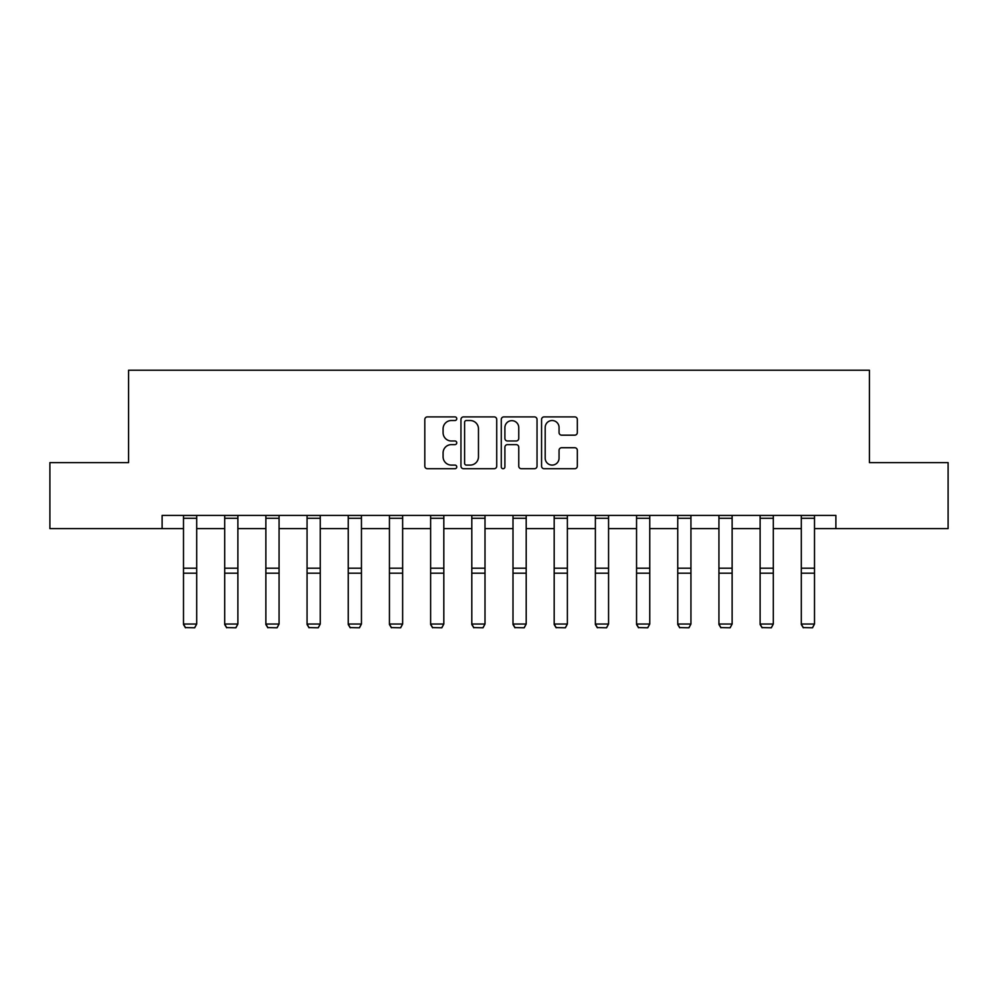 <?xml version="1.0" encoding="UTF-8"?>
<svg xmlns="http://www.w3.org/2000/svg" width="998" height="998" viewBox="0 0 998 998"><rect width="100%" height="100%" fill="white"/><g stroke="black" fill="none" stroke-linecap="round" stroke-linejoin="round"><path stroke-width="1.5" d="M456.76 418.711A1.809 1.809 0 0 0 454.938 416.89L427.406 416.89A2.595 2.595 0 0 0 424.811 419.484L424.811 466.128A2.595 2.595 0 0 0 427.406 468.723L454.938 468.723A1.809 1.809 0 0 0 456.76 466.914A1.809 1.809 0 0 0 454.938 465.093L451.383 465.093A8.296 8.296 0 0 1 443.087 456.797L443.087 452.917A8.296 8.296 0 0 1 451.383 444.621L454.938 444.621A1.809 1.809 0 0 0 456.76 442.813A1.809 1.809 0 0 0 454.938 440.991L451.383 440.991A8.296 8.296 0 0 1 443.087 432.695L443.087 428.816A8.296 8.296 0 0 1 451.383 420.52L454.938 420.52A1.809 1.809 0 0 0 456.76 418.711M574.736 435.165A2.595 2.595 0 0 0 577.331 432.571L577.331 419.484A2.595 2.595 0 0 0 574.736 416.89L544.159 416.89A2.595 2.595 0 0 0 541.565 419.484L541.565 466.128A2.595 2.595 0 0 0 544.159 468.723L574.736 468.723A2.595 2.595 0 0 0 577.331 466.128L577.331 450.323A2.595 2.595 0 0 0 574.736 447.728L561.649 447.728A2.595 2.595 0 0 0 559.055 450.323L559.055 458.169A6.936 6.936 0 0 1 552.131 465.093A6.936 6.936 0 0 1 545.195 458.169L545.195 427.456A6.936 6.936 0 0 1 552.131 420.52A6.936 6.936 0 0 1 559.055 427.456L559.055 432.571A2.595 2.595 0 0 0 561.649 435.165L574.736 435.165M162.113 528.616L49.9 528.616L49.9 462.61L128.58 462.61L128.58 370.208L869.42 370.208L869.42 462.61L948.1 462.61L948.1 528.616L835.887 528.616L835.887 515.417L162.113 515.417L162.113 528.616L183.495 528.616M496.73 419.484A2.595 2.595 0 0 0 494.135 416.89L463.559 416.89A2.595 2.595 0 0 0 460.964 419.484L460.964 466.128A2.595 2.595 0 0 0 463.559 468.723L494.135 468.723A2.595 2.595 0 0 0 496.73 466.128L496.73 419.484M503.865 416.89L534.441 416.89A2.595 2.595 0 0 1 537.036 419.484L537.036 466.128A2.595 2.595 0 0 1 534.441 468.723L521.355 468.723A2.595 2.595 0 0 1 518.76 466.128L518.76 447.216A2.595 2.595 0 0 0 516.166 444.621L507.483 444.621A2.595 2.595 0 0 0 504.901 447.216L504.901 466.914A1.809 1.809 0 0 1 503.079 468.723A1.809 1.809 0 0 1 501.27 466.914L501.27 419.484A2.595 2.595 0 0 1 503.865 416.89M196.693 528.616L224.687 528.616M237.886 528.616L265.867 528.616M279.066 528.616L307.06 528.616M320.258 528.616L348.24 528.616M361.451 528.616L389.432 528.616M402.631 528.616L430.625 528.616M443.823 528.616L471.805 528.616M485.003 528.616L512.997 528.616M526.196 528.616L554.177 528.616M567.375 528.616L595.369 528.616M608.568 528.616L636.549 528.616M649.76 528.616L677.742 528.616M690.94 528.616L718.934 528.616M732.133 528.616L760.114 528.616M773.313 528.616L801.307 528.616M814.505 528.616L835.887 528.616M466.415 420.52A1.809 1.809 0 0 0 464.594 422.341L464.594 463.284A1.809 1.809 0 0 0 466.415 465.093L470.17 465.093A8.296 8.296 0 0 0 478.466 456.797L478.466 428.816A8.296 8.296 0 0 0 470.17 420.52L466.415 420.52M518.76 427.581A6.936 6.936 0 0 0 511.824 420.657A6.936 6.936 0 0 0 504.901 427.581L504.901 438.409A2.595 2.595 0 0 0 507.483 440.991L516.166 440.991A2.595 2.595 0 0 0 518.76 438.409L518.76 427.581M183.495 624.511L185.478 627.792L183.495 624.037L196.693 624.037L194.71 627.792L185.478 627.605L194.71 627.792M196.693 515.417L196.693 624.037L194.71 627.605M183.495 515.417L183.495 624.037L185.478 627.605M224.687 624.511L226.658 627.792L224.687 624.037L237.886 624.037L235.902 627.792L226.658 627.605L235.902 627.792M265.867 624.511L267.851 627.792L265.867 624.037L279.066 624.037L277.095 627.792L267.851 627.605L277.095 627.792M237.886 515.417L237.886 624.037L235.902 627.605M224.687 515.417L224.687 624.037L226.658 627.605M279.066 515.417L279.066 624.037L277.095 627.605M265.867 515.417L265.867 624.037L267.851 627.605M307.06 624.511L309.031 627.792L307.06 624.037L320.258 624.037L318.275 627.792L309.031 627.605L318.275 627.792M348.24 624.511L350.223 627.792L348.24 624.037L361.451 624.037L359.467 627.792L350.223 627.605L359.467 627.792M389.432 624.511L391.416 627.792L389.432 624.037L402.631 624.037L400.647 627.792L391.416 627.605L400.647 627.792M320.258 515.417L320.258 624.037L318.275 627.605M307.06 515.417L307.06 624.037L309.031 627.605M361.451 515.417L361.451 624.037L359.467 627.605M348.24 515.417L348.24 624.037L350.223 627.605M402.631 515.417L402.631 624.037L400.647 627.605M389.432 515.417L389.432 624.037L391.416 627.605M430.625 624.511L432.596 627.792L430.625 624.037L443.823 624.037L441.84 627.792L432.596 627.605L441.84 627.792M443.823 515.417L443.823 624.037L441.84 627.605M430.625 515.417L430.625 624.037L432.596 627.605M471.805 624.511L473.788 627.792L471.805 624.037L485.003 624.037L483.032 627.792L473.788 627.605L483.032 627.792M485.003 515.417L485.003 624.037L483.032 627.605M471.805 515.417L471.805 624.037L473.788 627.605M512.997 624.511L514.968 627.792L512.997 624.037L526.196 624.037L524.212 627.792L514.968 627.605L524.212 627.792M526.196 515.417L526.196 624.037L524.212 627.605M512.997 515.417L512.997 624.037L514.968 627.605M554.177 624.511L556.16 627.792L554.177 624.037L567.375 624.037L565.404 627.792L556.16 627.605L565.404 627.792M567.375 515.417L567.375 624.037L565.404 627.605M554.177 515.417L554.177 624.037L556.16 627.605M595.369 624.511L597.353 627.792L595.369 624.037L608.568 624.037L606.584 627.792L597.353 627.605L606.584 627.792M608.568 515.417L608.568 624.037L606.584 627.605M595.369 515.417L595.369 624.037L597.353 627.605M636.549 624.511L638.533 627.792L636.549 624.037L649.76 624.037L647.777 627.792L638.533 627.605L647.777 627.792M649.76 515.417L649.76 624.037L647.777 627.605M636.549 515.417L636.549 624.037L638.533 627.605M677.742 624.511L679.725 627.792L677.742 624.037L690.94 624.037L688.969 627.792L679.725 627.605L688.969 627.792M690.94 515.417L690.94 624.037L688.969 627.605M677.742 515.417L677.742 624.037L679.725 627.605M718.934 624.511L720.905 627.792L718.934 624.037L732.133 624.037L730.149 627.792L720.905 627.605L730.149 627.792M732.133 515.417L732.133 624.037L730.149 627.605M718.934 515.417L718.934 624.037L720.905 627.605M760.114 624.511L762.098 627.792L760.114 624.037L773.313 624.037L771.342 627.792L762.098 627.605L771.342 627.792M773.313 515.417L773.313 624.037L771.342 627.605M760.114 515.417L760.114 624.037L762.098 627.605M801.307 624.511L803.29 627.792L801.307 624.037L814.505 624.037L812.522 627.792L803.29 627.605L812.522 627.792M814.505 515.417L814.505 624.037L812.522 627.605M801.307 515.417L801.307 624.037L803.29 627.605M196.693 515.467L183.495 515.467M196.693 568.186L183.495 568.186M196.693 573.189L183.495 573.189M196.693 518.299L183.495 518.299M237.886 515.467L224.687 515.467M237.886 568.186L224.687 568.186M237.886 573.189L224.687 573.189M237.886 518.299L224.687 518.299M279.066 515.467L265.867 515.467M279.066 568.186L265.867 568.186M279.066 573.189L265.867 573.189M279.066 518.299L265.867 518.299M320.258 515.467L307.06 515.467M320.258 568.186L307.06 568.186M320.258 573.189L307.06 573.189M320.258 518.299L307.06 518.299M361.451 515.467L348.24 515.467M361.451 568.186L348.24 568.186M361.451 573.189L348.24 573.189M361.451 518.299L348.24 518.299M402.631 515.467L389.432 515.467M402.631 568.186L389.432 568.186M402.631 573.189L389.432 573.189M402.631 518.299L389.432 518.299M443.823 515.467L430.625 515.467M443.823 568.186L430.625 568.186M443.823 573.189L430.625 573.189M443.823 518.299L430.625 518.299M485.003 515.467L471.805 515.467M485.003 568.186L471.805 568.186M485.003 573.189L471.805 573.189M485.003 518.299L471.805 518.299M526.196 515.467L512.997 515.467M526.196 568.186L512.997 568.186M526.196 573.189L512.997 573.189M526.196 518.299L512.997 518.299M567.375 515.467L554.177 515.467M567.375 568.186L554.177 568.186M567.375 573.189L554.177 573.189M567.375 518.299L554.177 518.299M608.568 515.467L595.369 515.467M608.568 568.186L595.369 568.186M608.568 573.189L595.369 573.189M608.568 518.299L595.369 518.299M649.76 515.467L636.549 515.467M649.76 568.186L636.549 568.186M649.76 573.189L636.549 573.189M649.76 518.299L636.549 518.299M690.94 515.467L677.742 515.467M690.94 568.186L677.742 568.186M690.94 573.189L677.742 573.189M690.94 518.299L677.742 518.299M732.133 515.467L718.934 515.467M732.133 568.186L718.934 568.186M732.133 573.189L718.934 573.189M732.133 518.299L718.934 518.299M773.313 515.467L760.114 515.467M773.313 568.186L760.114 568.186M773.313 573.189L760.114 573.189M773.313 518.299L760.114 518.299M814.505 515.467L801.307 515.467M814.505 568.186L801.307 568.186M814.505 573.189L801.307 573.189M814.505 518.299L801.307 518.299"/></g></svg>
